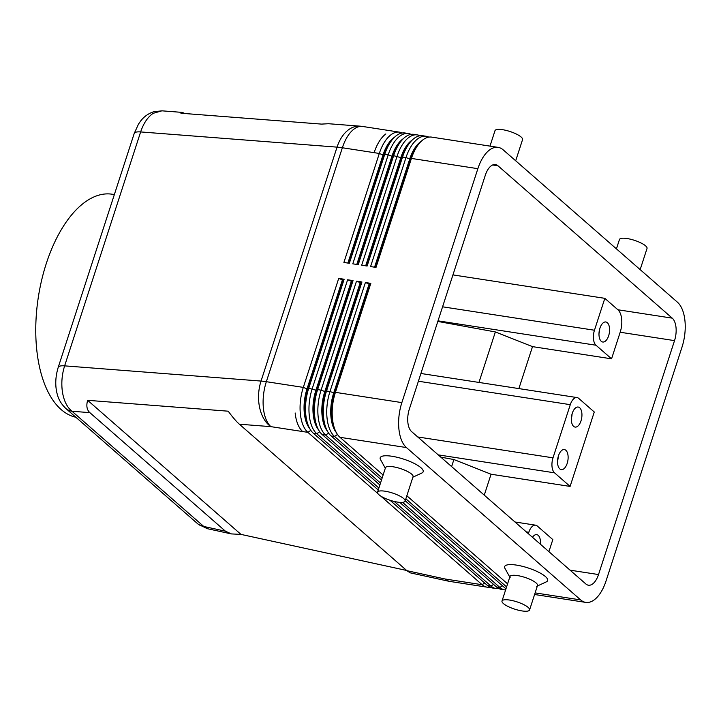 <?xml version="1.0" encoding="UTF-8"?>
<svg xmlns="http://www.w3.org/2000/svg" width="721" height="721" viewBox="0 0 721 721"><rect width="100%" height="100%" fill="white"/><g stroke="black" fill="none" stroke-linecap="round" stroke-linejoin="round"><path stroke-width="1.08" d="M114.36 194.562L112.088 194.21A113.008 57.184 98.8 0 0 41.683 280A113.008 57.184 98.8 0 0 61.168 409.573A113.008 57.184 98.8 0 0 75.867 417.252M438.017 320.845L595.988 345.224L611.552 358.833L620.186 332.246A17.385 8.796 98.8 0 0 617.906 309.769L604.829 298.341L452.941 274.899M497.986 165.785L672.242 318.15A17.385 8.796 -81.2 0 1 674.532 340.627L598.52 574.556A17.385 8.796 -81.2 0 1 588.399 585.209A17.385 8.796 -81.2 0 1 585.867 583.983L411.61 431.609A17.385 8.796 -81.2 0 1 409.33 409.131L485.332 175.203A17.385 8.796 -81.2 0 1 495.453 164.55A17.385 8.796 -81.2 0 1 497.986 165.785L492.668 164.965M526.276 531.873L528.826 532.269L528.358 533.693M528.826 532.269A11.59 5.867 -81.2 0 1 532.729 526.024A11.59 5.867 -81.2 0 1 535.568 525.167A11.59 5.867 -81.2 0 1 537.262 525.988L552.818 539.596L548.897 551.655M532.495 537.307A10.139 5.128 -81.2 0 1 536.73 534.64A10.139 5.128 -81.2 0 1 540.408 544.229M418.387 381.229L570.284 404.67L553.007 457.835L417.729 436.962M438.215 454.87L554.53 472.823A11.59 5.867 -81.2 0 1 552.025 466.631A11.59 5.867 -81.2 0 1 553.007 457.835M554.53 472.823L570.095 486.423L594.275 411.997L578.72 398.389A11.59 5.867 -81.2 0 0 577.025 397.568L420.911 373.478M570.284 404.67A11.59 5.867 -81.2 0 1 574.186 398.425A11.59 5.867 -81.2 0 1 577.025 397.568M581 420.866A10.139 5.128 -81.2 0 1 575.097 427.084A10.139 5.128 -81.2 0 1 572.294 413.25A10.139 5.128 -81.2 0 1 578.197 407.041A10.139 5.128 -81.2 0 1 581 420.866M567.184 463.405A10.139 5.128 -81.2 0 1 561.28 469.614A10.139 5.128 -81.2 0 1 558.469 455.78A10.139 5.128 -81.2 0 1 564.372 449.571A10.139 5.128 -81.2 0 1 567.184 463.405M478.951 382.436L495.363 331.939L437.827 321.431M595.988 345.224A11.59 5.867 -81.2 0 1 593.482 339.032A11.59 5.867 -81.2 0 1 594.465 330.236L442.577 306.804M611.552 358.833L532.513 346.63L495.363 331.939M518.877 388.592L532.513 346.63M440.81 457.141L453.906 459.538L491.055 474.229L570.095 486.423M491.055 474.229L484.26 495.138M604.829 298.341L594.465 330.236M453.906 459.538L451.616 466.586M65.115 407.816A17.385 14.276 -48.8 0 0 65.71 408.374A17.385 14.276 -48.8 0 0 65.728 408.392A17.385 14.276 -48.8 0 0 71.992 411.258C67.179 407.41 64.016 401.119 62.493 392.377C61.159 383.509 61.871 374.677 64.629 365.862A17.385 4.587 -162 0 0 58.572 366.782A17.385 4.587 -162 0 0 58.221 367.322A17.385 4.587 -162 0 0 58.221 367.331A17.385 4.587 -162 0 0 58.194 367.44M406.626 570.455L240.976 534.396L231.414 533.919L207.585 528.736L203.764 526.465A17.385 14.276 131.2 0 1 197.5 523.608A17.385 14.276 131.2 0 1 197.473 523.581M231.414 533.919L225.43 531.188L89.846 412.637C86.853 409.925 86.114 405.824 87.629 400.317L228.224 411.195C232.577 417.153 236.299 421.497 239.372 424.209L406.887 570.681L410.267 572.853L448.147 581.099A34.77 34.77 0 0 0 450.237 581.487A34.77 17.592 -81.2 0 1 445.181 579.017L406.887 570.681M378.255 489.983L313.311 433.195A34.77 17.592 -81.2 0 1 309.183 427.553A34.77 17.592 -81.2 0 1 305.785 414.62A34.77 17.592 -81.2 0 1 308.741 388.231L344.151 279.243L338.717 278.405L303.307 387.393A34.77 17.592 98.8 0 0 300.351 413.782A34.77 17.592 98.8 0 0 307.876 432.357L377.876 493.561M380.706 496.039L482.133 584.722A34.77 17.592 98.8 0 0 487.198 587.191A34.77 17.592 98.8 0 0 489.974 587.182M383.112 475.022L339.988 437.314L406.428 447.561L580.684 599.926A34.77 17.592 -81.2 0 0 585.749 602.395A34.77 17.592 -81.2 0 0 594.284 599.818A34.77 17.592 -81.2 0 0 605.991 581.09L681.994 347.161A34.77 17.592 -81.2 0 0 684.95 320.782A34.77 17.592 -81.2 0 0 677.425 302.198L503.168 149.833A34.77 17.592 -81.2 0 0 498.103 147.372L431.663 137.116A34.77 17.592 -81.2 0 0 423.128 139.694A34.77 17.592 -81.2 0 0 420.451 142.082A34.77 17.592 -81.2 0 0 411.421 158.422L477.87 168.678L401.858 402.606L335.418 392.35L370.828 283.362L365.394 282.524L329.984 391.512A34.77 17.592 98.8 0 0 327.028 417.892A34.77 17.592 98.8 0 0 334.553 436.475L382.121 478.068M239.372 424.209L270.925 426.652A34.77 17.592 -81.2 0 1 266.346 381.697L342.358 147.76A34.77 17.592 -81.2 0 1 362.6 126.463A34.77 34.77 0 0 0 359.977 126.157L328.506 123.724L321.512 124.102L180.917 113.224L182.323 112.404L184.828 113.521M359.977 126.157A34.77 22.648 94.4 0 0 350.307 128.59A34.77 22.648 94.4 0 0 337.049 147.138L261.038 381.067L64.629 365.862L140.64 131.934C143.56 123.246 147.733 117.045 153.158 113.332L161.91 110.827L182.323 112.404M58.221 367.331L134.232 133.403A17.385 4.587 18 0 1 134.232 133.394A17.385 4.587 18 0 1 134.584 132.853A17.385 4.587 18 0 1 140.64 131.934L337.049 147.138A34.77 9.166 18 0 1 339.627 147.39A34.77 9.166 18 0 1 342.358 147.76L374.127 152.663A34.77 17.592 -81.2 0 1 385.834 133.935A34.77 17.592 98.8 0 0 374.127 152.663L379.309 153.465L343.899 262.453L349.334 263.291L384.744 154.303A34.77 17.592 -81.2 0 1 393.774 137.963A34.77 17.592 -81.2 0 1 396.451 135.575A34.77 17.592 -81.2 0 1 404.986 132.997L408.447 133.538A34.77 17.592 98.8 0 0 399.912 136.107A34.77 17.592 98.8 0 0 388.204 154.835L352.794 263.832L358.229 264.67L393.639 155.673A34.77 17.592 -81.2 0 1 402.669 139.333A34.77 17.592 -81.2 0 1 405.346 136.945A34.77 17.592 -81.2 0 1 413.881 134.376L417.333 134.908A34.77 17.592 98.8 0 0 408.798 137.477A34.77 17.592 98.8 0 0 397.1 156.214L361.681 265.202L367.115 266.04L402.534 157.052A34.77 17.592 -81.2 0 1 411.556 140.703A34.77 17.592 -81.2 0 1 414.233 138.315A34.77 17.592 -81.2 0 1 422.767 135.746L426.228 136.278A34.77 17.592 98.8 0 0 417.693 138.856A34.77 17.592 98.8 0 0 405.986 157.584L370.576 266.572L376.011 267.41L411.421 158.422L410.195 159.125L375.064 267.266M402.201 133.006A34.77 17.592 98.8 0 0 399.551 132.159A34.77 17.592 98.8 0 0 391.016 134.737A34.77 17.592 98.8 0 0 379.309 153.465L383.031 154.934A31.877 16.132 -81.2 0 1 393.756 137.765A31.877 16.132 -81.2 0 1 394.468 137.26M338.717 278.405L342.43 279.874L307.02 388.862L303.307 387.393L266.346 381.697A34.77 9.166 18 0 0 263.616 381.319A34.77 9.166 18 0 0 261.038 381.067A34.77 22.648 94.4 0 0 259.641 407.635A34.77 22.648 94.4 0 0 270.925 426.652L302.694 431.555A34.77 17.592 -81.2 0 1 295.159 412.98A34.77 17.592 98.8 0 0 302.694 431.555L307.876 432.357L310.814 430.347M309.183 427.553L307.921 424.984A31.877 16.132 -81.2 0 1 304.803 413.124A31.877 16.132 -81.2 0 1 307.516 388.943L307.02 388.862A31.877 16.132 98.8 0 0 304.307 413.052A31.877 16.132 98.8 0 0 309.633 428.427M379.877 484.99L322.206 434.565A34.77 17.592 -81.2 0 1 318.069 428.923A34.77 17.592 -81.2 0 1 314.68 415.99A34.77 17.592 -81.2 0 1 317.628 389.61L353.047 280.613L347.612 279.775L312.193 388.772A34.77 17.592 98.8 0 0 309.246 415.152A34.77 17.592 98.8 0 0 316.771 433.727L378.885 488.036M381.49 480.006L331.092 435.935A34.77 17.592 -81.2 0 1 326.964 430.293A34.77 17.592 -81.2 0 1 323.567 417.36A34.77 17.592 -81.2 0 1 326.523 390.98L361.933 281.992L356.498 281.154L321.088 390.142A34.77 17.592 98.8 0 0 318.132 416.522A34.77 17.592 98.8 0 0 325.658 435.096L380.508 483.052M406.428 447.561A34.77 17.592 -81.2 0 1 398.902 428.986A34.77 17.592 -81.2 0 1 401.858 402.606M339.988 437.314A34.77 17.592 -81.2 0 1 335.851 431.663A34.77 17.592 -81.2 0 1 332.462 418.73A34.77 17.592 -81.2 0 1 335.418 392.35L334.193 393.062L369.603 284.065L370.828 283.362M365.394 282.524L369.107 283.993L333.697 392.981A31.877 16.132 98.8 0 0 330.984 417.162A31.877 16.132 98.8 0 0 336.31 432.537M356.498 281.154L360.221 282.623L324.801 391.611A31.877 16.132 98.8 0 0 322.098 415.792A31.877 16.132 98.8 0 0 327.415 431.167M347.612 279.775L351.325 281.244L315.915 390.241A31.877 16.132 98.8 0 0 313.202 414.422A31.877 16.132 98.8 0 0 318.52 429.797M87.629 400.317L240.976 534.396M571.356 418.568A10.139 5.128 98.8 0 0 572.059 414.025M558.234 456.555A10.139 5.128 -81.2 0 1 557.54 461.107M608.641 335.806A10.139 5.128 -81.2 0 1 602.738 342.015A10.139 5.128 -81.2 0 1 599.926 328.19A10.139 5.128 -81.2 0 1 605.829 321.972A10.139 5.128 -81.2 0 1 608.641 335.806M598.998 333.508A10.139 5.128 98.8 0 0 599.692 328.965M318.069 428.923L316.807 426.354A31.877 16.132 -81.2 0 1 313.698 414.494A31.877 16.132 -81.2 0 1 316.402 390.313L308.741 388.231L307.516 388.943L342.926 279.955L344.151 279.243M394.207 501.437L491.028 586.092A34.77 17.592 98.8 0 0 496.084 588.561L492.632 588.03A34.77 17.592 -81.2 0 1 487.567 585.56L389.989 500.239M496.084 588.561A34.77 17.592 98.8 0 0 498.869 588.561M326.964 430.293L325.703 427.724A31.877 16.132 -81.2 0 1 322.593 415.873A31.877 16.132 -81.2 0 1 325.297 391.683L321.088 390.142L317.628 389.61L316.402 390.313L351.821 281.325L353.047 280.613M402.579 502.357L499.914 587.471A34.77 17.592 98.8 0 0 504.979 589.931L501.519 589.399A34.77 17.592 -81.2 0 1 496.463 586.93L399.731 502.357M504.979 589.931A34.77 17.592 98.8 0 0 505.583 590.003M335.851 431.663L334.589 429.094A31.877 16.132 -81.2 0 1 331.48 417.243A31.877 16.132 -81.2 0 1 334.193 393.062L329.984 391.512L326.523 390.98L325.297 391.683L360.707 282.695L361.933 281.992M505.971 588.814A34.77 17.592 -81.2 0 1 505.349 588.309L405.22 500.753M342.43 279.874L342.926 279.955M351.325 281.244L351.821 281.325M360.221 282.623L360.707 282.695M405.851 498.815L506.593 586.903M507.584 583.857L406.842 495.769M369.107 283.993L369.603 284.065M385.32 468.226L380.508 459.583A22.603 5.957 18 0 1 394.711 456.754A22.603 5.957 18 0 1 420.947 467.731A22.603 5.957 18 0 1 421.857 473.021L412.881 477.185M510.162 577.719L504.97 568.418A22.603 5.957 18 0 1 519.183 565.588A22.603 5.957 18 0 1 545.418 576.566A22.603 5.957 18 0 1 546.329 581.856L536.667 586.335M529.565 609.966L537.515 585.506A14.492 3.821 -162 0 0 536.082 582.938A14.492 3.821 -162 0 0 521.112 576.313A14.492 3.821 -162 0 0 509.954 576.557L502.005 601.008A14.492 3.821 -162 0 0 503.438 603.585A14.492 3.821 -162 0 0 518.408 610.2A14.492 3.821 -162 0 0 529.565 609.966A14.492 3.821 -162 0 0 528.142 607.397A14.492 3.821 -162 0 0 513.163 600.773A14.492 3.821 -162 0 0 502.005 601.008M377.543 492.182L385.483 467.722A14.492 3.821 18 0 1 396.64 467.487A14.492 3.821 18 0 1 411.619 474.103A14.492 3.821 18 0 1 413.043 476.68L405.094 501.131A14.492 3.821 18 0 1 393.936 501.374A14.492 3.821 18 0 1 378.967 494.75A14.492 3.821 18 0 1 377.543 492.182A14.492 3.821 18 0 1 388.7 491.938A14.492 3.821 18 0 1 403.67 498.562A14.492 3.821 18 0 1 405.094 501.131M347.892 263.075L383.031 154.934L383.518 155.015L348.387 263.147M411.096 134.376A34.77 17.592 98.8 0 0 408.447 133.538M356.787 264.445L391.918 156.304A31.877 16.132 -81.2 0 1 402.651 139.135A31.877 16.132 -81.2 0 1 403.363 138.639M393.774 137.963L391.8 140.027A31.877 16.132 98.8 0 0 383.518 155.015L384.744 154.303L388.204 154.835L392.413 156.385L357.283 264.517M419.992 135.746A34.77 17.592 98.8 0 0 417.333 134.908M365.673 265.815L400.813 157.683A31.877 16.132 -81.2 0 1 411.538 140.514A31.877 16.132 -81.2 0 1 412.25 140.009M402.669 139.333L400.687 141.406A31.877 16.132 98.8 0 0 392.413 156.385L393.639 155.673L401.309 157.755L366.169 265.896M428.878 137.116A34.77 17.592 98.8 0 0 426.228 136.278M374.569 267.185L409.708 159.053A31.877 16.132 -81.2 0 1 420.433 141.884A31.877 16.132 -81.2 0 1 421.145 141.379M411.556 140.703L409.582 142.776A31.877 16.132 98.8 0 0 401.309 157.755L402.534 157.052L405.986 157.584L410.195 159.125A31.877 16.132 98.8 0 1 418.477 144.146L420.451 142.082M477.87 168.678A34.77 17.592 -81.2 0 1 489.568 149.941A34.77 17.592 -81.2 0 1 498.103 147.372M640.158 269.609L647.034 248.439A14.492 3.821 -162 0 0 645.601 245.87A14.492 3.821 -162 0 0 630.632 239.246A14.492 3.821 -162 0 0 619.474 239.48L616.428 248.871M489.983 146.12L495.003 130.654A14.492 3.821 18 0 1 506.169 130.411A14.492 3.821 18 0 1 521.139 137.035A14.492 3.821 18 0 1 522.563 139.604L515.686 160.783M672.242 318.15L617.906 309.769M598.52 574.556L570.077 570.167M674.532 340.627L620.186 332.246M225.43 531.188L203.764 526.465L71.992 411.258L89.846 412.637M484.647 583.01L482.133 584.722L445.181 579.017A34.77 11.915 102.3 0 0 448.147 581.099M493.534 584.38L491.028 586.092L487.567 585.56M319.7 431.726L316.771 433.727L313.311 433.195M502.429 585.749L499.914 587.471L496.463 586.93M322.206 434.565L325.658 435.096L328.596 433.096M506.097 588.417L505.349 588.309M331.092 435.935L334.553 436.475L337.491 434.466M580.684 599.926L535.117 592.896M514.974 521.986L535.568 525.167M65.719 408.356C59.005 401.903 57.716 395.919 57.076 393.594C55.012 385.356 55.4 376.596 58.23 367.322M197.5 523.608L65.728 408.392M487.198 587.191L450.237 581.487M399.551 132.159L362.6 126.463M134.241 133.394L138.513 124.075L140.631 121.038C143.966 116.667 148.283 113.576 153.591 111.782L161.91 110.836M198.212 524.185L207.197 528.637M585.749 602.395L534.594 594.501"/></g></svg>
